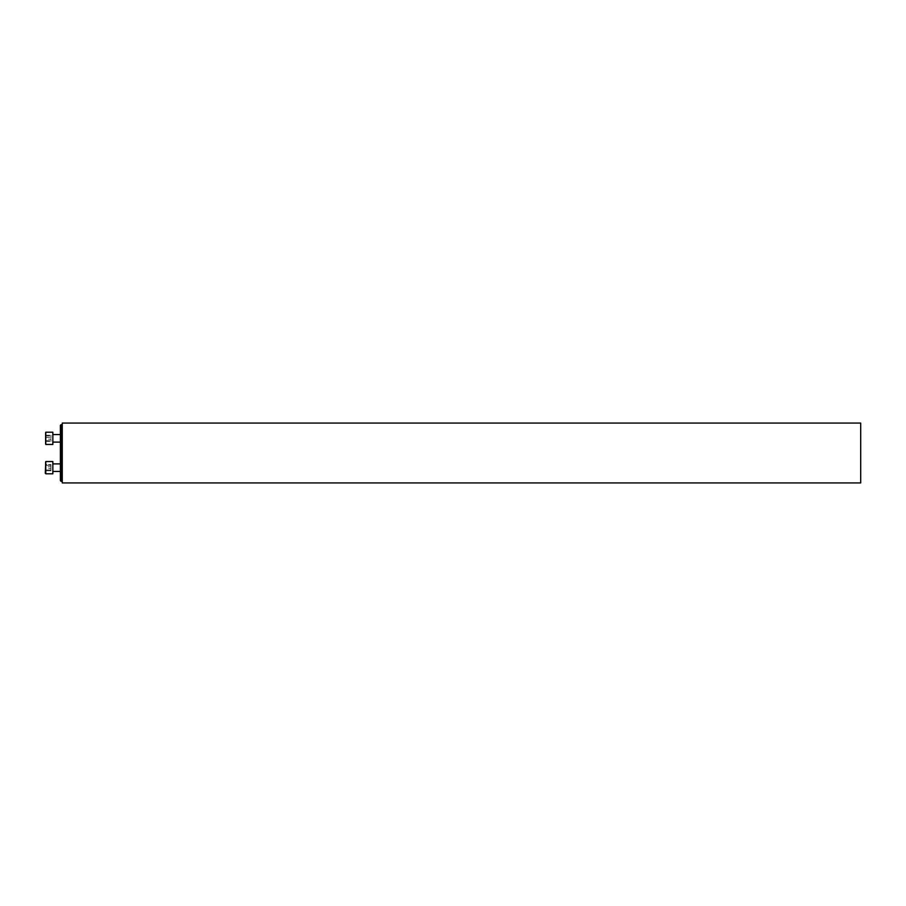<?xml version="1.0" encoding="UTF-8"?>
<svg xmlns="http://www.w3.org/2000/svg" width="906" height="906" viewBox="0 0 906 906"><rect width="100%" height="100%" fill="white"/><g stroke="black" fill="none" stroke-linecap="round" stroke-linejoin="round"><path stroke-width="0.68" stroke-dasharray="4.53 3.4" d="M60.385 467.666L60.385 463.895L60.385 467.666M60.385 425.356L60.385 480.644M60.385 438.334L60.385 434.563L60.385 438.334M62.265 423.068L62.265 482.932M62.265 453L62.265 481.279L62.265 453M860.7 482.932L860.7 423.068M61.019 481.279L61.019 424.721M52.842 444.461L52.842 432.207M45.3 432.683L45.3 443.997M45.3 439.184L45.3 435.186L45.3 441.494L45.3 439.184L50.951 439.184L50.951 441.494L50.951 435.186L50.951 439.184M45.776 444.461L45.776 432.207M45.3 436.024L50.951 436.024M45.3 435.186L50.951 435.186M45.3 437.496L50.951 437.496M45.3 440.644L50.951 440.644M45.3 441.494L50.951 441.494M45.776 461.539L45.776 473.793L45.776 461.539L45.776 473.793L52.842 473.793L52.842 461.539M45.3 462.003L45.3 473.317M45.3 464.506L45.3 470.814L45.3 464.506L50.951 464.506L50.951 470.814L50.951 464.506L50.951 470.814L50.951 464.506L45.3 464.506L45.3 466.817L50.951 466.817L45.3 466.817L45.3 469.976L50.951 469.976L45.3 469.976L45.3 470.814L50.951 470.814L45.3 470.814L45.3 468.504L50.951 468.504L45.3 468.504L45.3 465.356L50.951 465.356L45.3 465.356L45.3 464.506M52.842 471.437L60.385 471.437"/><path stroke-width="1.36" d="M61.019 481.279L60.385 480.644L60.385 425.356L61.019 424.721L61.019 481.279L62.265 481.279M62.265 482.932L62.265 423.068L860.7 423.068L860.7 482.932L62.265 482.932M45.776 444.461L45.776 432.207L45.776 444.461L52.842 444.461L52.842 432.207L45.776 432.207M45.3 473.317L45.776 461.539L45.776 473.793L52.842 473.793L52.842 461.539L45.776 461.539L52.842 461.539M62.265 424.721L61.019 424.721M52.842 442.105L60.385 442.105M52.842 434.563L60.385 434.563M52.842 471.437L60.385 471.437M52.842 463.895L60.385 463.895L52.842 463.895"/></g></svg>

